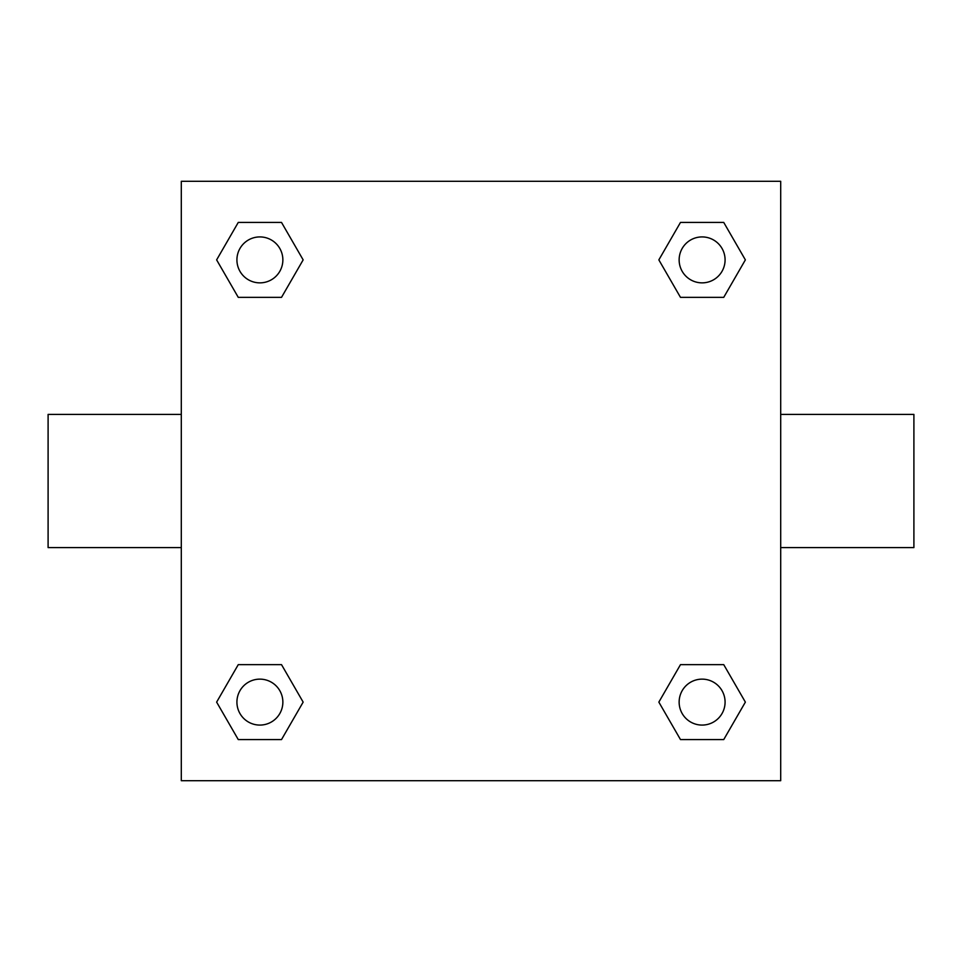 <?xml version="1.0" encoding="UTF-8"?>
<svg xmlns="http://www.w3.org/2000/svg" width="962" height="962" viewBox="0 0 962 962"><rect width="100%" height="100%" fill="white"/><g stroke="black" fill="none" stroke-linecap="round" stroke-linejoin="round"><path stroke-width="1.44" d="M780.699 414.406L913.9 414.406L913.9 547.594L780.699 547.594M181.301 547.594L48.1 547.594L48.1 414.406L181.301 414.406M181.301 181.301L780.699 181.301L780.699 780.699L181.301 780.699L181.301 181.301M238.263 664.646L281.517 664.646L303.15 702.116L281.517 739.574L238.263 739.574L216.63 702.116L238.263 664.646L281.517 664.646L238.263 664.646M680.483 222.426L723.737 222.426L745.37 259.884L723.737 297.354L680.483 297.354L658.85 259.884L680.483 222.426L723.737 222.426L680.483 222.426M238.263 222.426L281.517 222.426L303.15 259.884L281.517 297.354L238.263 297.354L216.63 259.884L238.263 222.426L281.517 222.426L238.263 222.426M680.483 664.646L723.737 664.646L745.37 702.116L723.737 739.574L680.483 739.574L658.85 702.116L680.483 664.646L723.737 664.646L680.483 664.646M723.737 739.574L680.483 739.574L723.737 739.574M725.083 702.116A22.98 22.98 0 0 0 690.62 682.214A22.98 22.98 0 0 0 690.62 722.005A22.98 22.98 0 0 0 725.083 702.116M281.517 739.574L238.263 739.574L281.517 739.574M282.864 702.116A22.98 22.98 0 0 0 248.4 682.214A22.98 22.98 0 0 0 248.4 722.005A22.98 22.98 0 0 0 282.864 702.116M723.737 297.354L680.483 297.354L723.737 297.354M725.083 259.884A22.98 22.98 0 0 0 690.62 239.995A22.98 22.98 0 0 0 690.62 279.786A22.98 22.98 0 0 0 725.083 259.884M281.517 297.354L238.263 297.354L281.517 297.354M282.864 259.884A22.98 22.98 0 0 0 248.4 239.995A22.98 22.98 0 0 0 248.4 279.786A22.98 22.98 0 0 0 282.864 259.884"/></g></svg>

